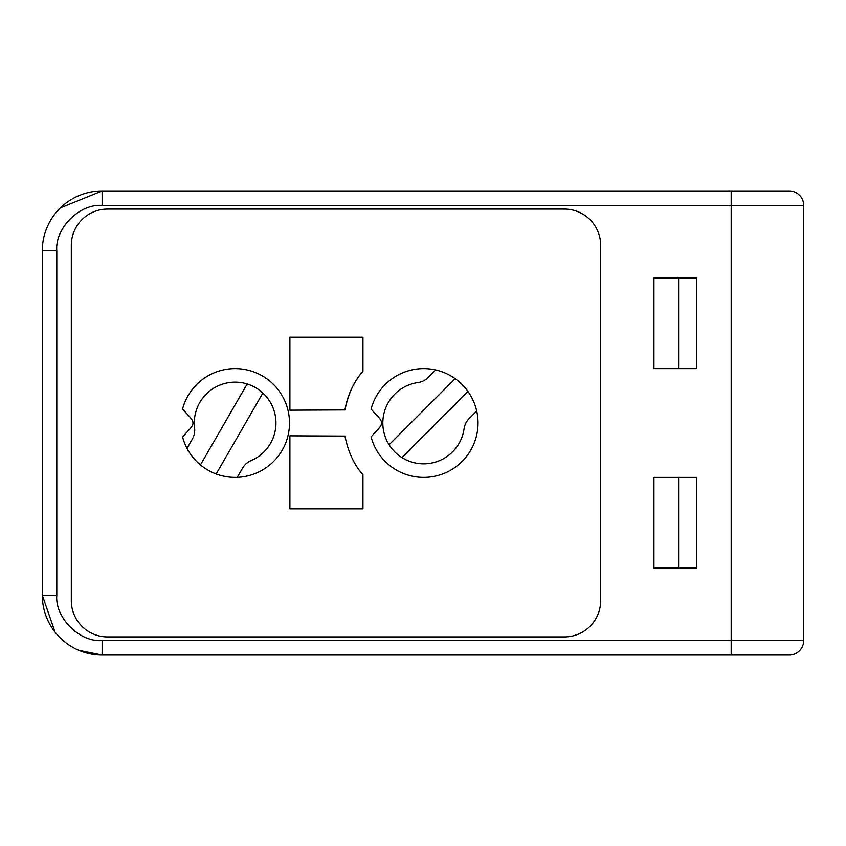 <?xml version="1.0" encoding="UTF-8"?>
<svg xmlns="http://www.w3.org/2000/svg" width="846" height="846" viewBox="0 0 846 846"><rect width="100%" height="100%" fill="white"/><g stroke="black" fill="none" stroke-linecap="round" stroke-linejoin="round"><path stroke-width="1.27" d="M79.006 650.394L102.123 655.047A59.823 59.823 0 0 1 42.3 595.224L42.3 250.776A59.823 59.823 0 0 1 102.123 190.953L789.202 190.953A14.498 14.498 0 0 1 803.7 205.462L803.7 640.538A14.498 14.498 0 0 1 789.202 655.047L731.187 655.047L731.187 640.538L102.123 640.538C79.704 642.569 54.779 617.643 56.798 595.224L56.798 250.776C54.779 228.357 79.704 203.431 102.123 205.462L731.187 205.462L731.187 640.538L803.7 640.538L803.7 622.413M251.114 460.562A18.126 18.126 0 0 0 242.527 468.176L237.229 477.345A54.387 54.387 0 0 1 186.987 448.338L192.285 439.169A18.126 18.126 0 0 0 194.58 427.928A40.83 40.83 0 0 1 262.873 393.052A40.83 40.83 0 0 1 251.114 460.562M216.153 473.972L262.873 393.052M247.169 383.989L200.449 464.909M417.913 382.572A18.126 18.126 0 0 0 428.192 377.443L435.669 369.956A54.387 54.387 0 0 1 476.689 410.976L469.213 418.463A18.126 18.126 0 0 0 464.084 428.732A40.83 40.83 0 0 1 389.097 444.742A40.83 40.83 0 0 1 417.913 382.572M401.913 457.559L467.986 391.487A54.387 54.387 0 0 0 455.159 378.67L389.097 444.742M192.275 420.325A5.436 5.436 0 0 1 192.275 425.675A18.126 18.126 0 0 1 189.747 429.123L182.525 436.864A54.387 54.387 0 0 0 266.247 467.595A54.387 54.387 0 0 0 266.247 378.405A54.387 54.387 0 0 0 182.525 409.136L189.747 416.877A18.126 18.126 0 0 1 192.275 420.325M435.669 369.956A54.387 54.387 0 0 0 371.066 409.136L378.289 416.877A18.126 18.126 0 0 1 380.816 420.325A5.436 5.436 0 0 1 380.816 425.675A18.126 18.126 0 0 1 378.289 429.123L371.066 436.864A54.387 54.387 0 0 0 436.599 475.822A54.387 54.387 0 0 0 476.689 410.976M289.892 410.183L344.967 409.929L289.892 410.183L289.892 337.173L362.945 337.173L362.945 371.257A79.767 79.767 0 0 0 345.147 408.861M344.967 409.929C348.15 394.003 354.146 381.112 362.945 371.257M362.945 508.827L362.945 474.743C354.21 465.004 348.214 452.113 344.967 436.071L289.892 435.817L289.892 508.827L362.945 508.827L289.892 508.827M600.66 600.66A36.262 36.262 0 0 1 564.398 636.922A36.262 36.262 0 0 0 600.66 600.66L600.66 245.34A36.262 36.262 0 0 0 564.398 209.078A36.262 36.262 0 0 1 600.66 245.34L600.66 600.66M564.398 209.078L107.558 209.078A36.262 36.262 0 0 0 71.307 245.34A36.262 36.262 0 0 1 107.558 209.078L564.398 209.078M71.307 245.34L71.307 600.66A36.262 36.262 0 0 0 107.558 636.922A36.262 36.262 0 0 1 71.307 600.66L71.307 245.34M107.558 636.922L564.398 636.922L107.558 636.922M289.892 337.173L362.945 337.173M344.967 436.071L289.892 435.817M756.567 190.953L633.294 190.953M756.567 655.047L633.294 655.047L756.567 655.047M678.608 368.613L678.608 277.974M678.608 568.026L678.608 477.387M56.798 595.224L42.3 595.224L55.043 632.131M653.947 368.613L696.744 368.613L696.744 277.974L653.947 277.974L653.947 368.613M696.744 477.387L653.947 477.387L653.947 568.026L696.744 568.026L696.744 477.387M731.187 655.047L102.123 655.047L102.123 640.538M564.398 655.047L626.04 655.047M102.123 205.462L102.123 190.953L60.457 207.841M626.04 190.953L564.398 190.953M42.3 250.776L56.798 250.776M731.187 190.953L731.187 205.462L803.7 205.462"/></g></svg>
